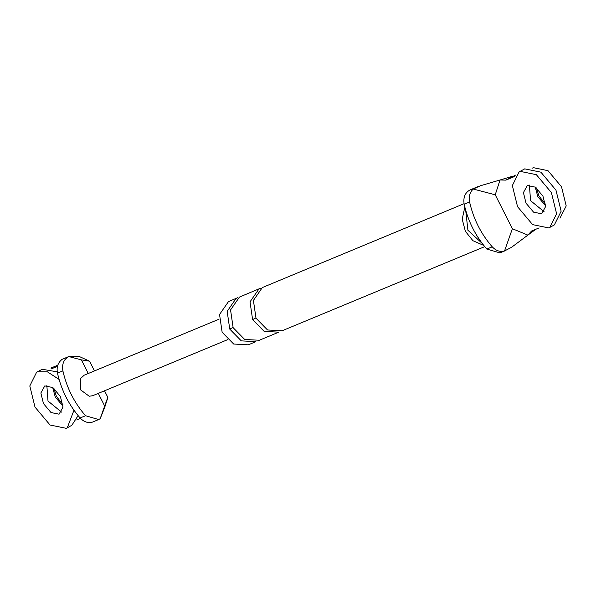 <?xml version="1.0" encoding="UTF-8"?>
<svg xmlns="http://www.w3.org/2000/svg" width="596" height="596" viewBox="0 0 596 596"><rect width="100%" height="100%" fill="white"/><g stroke="black" fill="none" stroke-linecap="round" stroke-linejoin="round"><path stroke-width="0.89" d="M81.369 359.857L89.571 361.183L79.022 356.386L68.778 356.564L81.369 359.857L88.26 373.498M61.135 360.193L61.783 359.611L61.135 360.193C57.685 363.351 56.464 367.665 57.477 373.133C61.336 390.119 68.883 405.064 80.125 417.975C83.872 421.923 87.97 423.302 92.41 422.11M106.639 401.406C108.673 395.036 108.018 396.556 104.665 405.98L100.173 418.712L104.74 407.284L107.854 397.39L104.524 390.79M76.705 419.927L80.475 418.355M57.797 365.199L50.883 368.067M57.477 366.324L50.995 369.021M48.008 401.048L46.846 385.478L48.008 401.048L61.552 412.104L48.008 401.048M62.997 406.137L55.272 397.04L52.664 387.43L55.272 397.04L62.997 406.137M68.778 356.564C63.765 359.299 61.798 364.074 62.893 370.883L57.477 373.133M100.173 418.712L98.668 419.539L85.541 415.725C74.306 402.814 66.752 387.869 62.893 370.883M92.581 395.744L89.229 396.236L80.527 389.821L80.363 378.683L84.237 375.167L219.045 319.18M514.653 176.468L505.848 180.126L515.525 175.112M532.012 168.266L533.435 167.677L547.977 170.657L561.529 186.801L566.2 205.918L559.979 218.188M535.215 187.032L537.823 196.643L545.549 205.747L537.823 196.643L535.215 187.032M473.254 189.044L480.413 185.758L500.029 179.992L495.231 194.795L512.374 228.737L504.529 250.961C500.089 252.16 495.991 250.782 492.236 246.826C481.002 233.923 473.455 218.978 469.588 201.992C468.583 196.524 469.804 192.21 473.254 189.044L495.231 194.795M512.374 228.737L527.877 235.115L511.517 247.325L504.529 250.961M499.947 252.89L486.82 249.076C475.586 236.172 468.031 221.228 464.172 204.242C463.077 197.432 465.044 192.657 470.058 189.915L470.393 189.781M539.089 227.903L531.558 231.032L527.877 235.115M505.848 180.126L500.029 179.992M530.559 200.658L544.103 211.707L530.559 200.658L529.397 185.08L530.559 200.658M500.066 179.977L513.111 176.111M535.767 229.289L527.914 235.1M483.766 245.44L472.926 240.702L465.379 231.322L462.213 219.231L464.828 207.021M229.751 329.096L241.298 340.867L255.915 341.657L248.294 344.823L233.677 344.034L222.137 332.255L219.544 314.502L228.454 301.636L237.662 297.709L236.076 298.477L227.165 311.343L229.751 329.096L233.014 327.442M484.734 246.632L282.154 330.758L267.544 329.975L255.997 318.197L253.412 300.444L262.315 287.577L464.06 203.69M482.194 243.414L467.92 230.265L465.677 210.187M252.607 319.598L264.155 331.376L278.772 332.166L259.297 340.256L244.688 339.467L233.14 327.688L230.555 309.935L239.458 297.069L260.519 288.218L258.932 288.986L250.022 301.844L252.607 319.598L255.878 317.951M62.9 404.61L56.411 396.407L53.901 388.324M57.246 371.852L42.182 369.259L36.587 372.276L29.8 385.955L34.993 407.075L50.057 425.015L66.216 428.323L67.266 427.816L73.971 410.227M67.266 427.816L71.811 425.306L78.121 415.628M59.086 379.451L47.419 371.829L37.645 371.762L36.587 372.276M60.397 396.526L52.865 387.564L44.782 385.903L40.863 393.002L43.463 403.559L50.995 412.529L59.071 414.183L62.99 407.09L60.397 396.526M545.452 204.219L538.963 196.017L536.452 187.934M549.817 227.419L554.362 224.915L561.149 211.23L555.956 190.109L540.892 172.169L524.733 168.862L519.138 171.879L512.351 185.557L517.544 206.685L532.608 224.618L548.767 227.933L549.817 227.419L556.604 213.74L551.412 192.62L536.348 174.68L520.196 171.372L519.138 171.879M542.949 196.136L535.417 187.166L527.333 185.512L523.415 192.605L526.015 203.169L533.547 212.139L541.622 213.793L545.541 206.693L542.949 196.136M85.541 415.725L80.125 417.975M104.665 405.98L98.295 393.375M486.82 249.076L492.236 246.826M464.172 204.242L469.588 201.992M89.564 361.176L94.481 370.913M61.239 359.693L68.823 356.542M98.526 419.599L92.44 422.132M92.738 395.684L227.56 339.69M505.892 250.432L499.806 252.957M477.955 186.637L470.371 189.789"/></g></svg>
